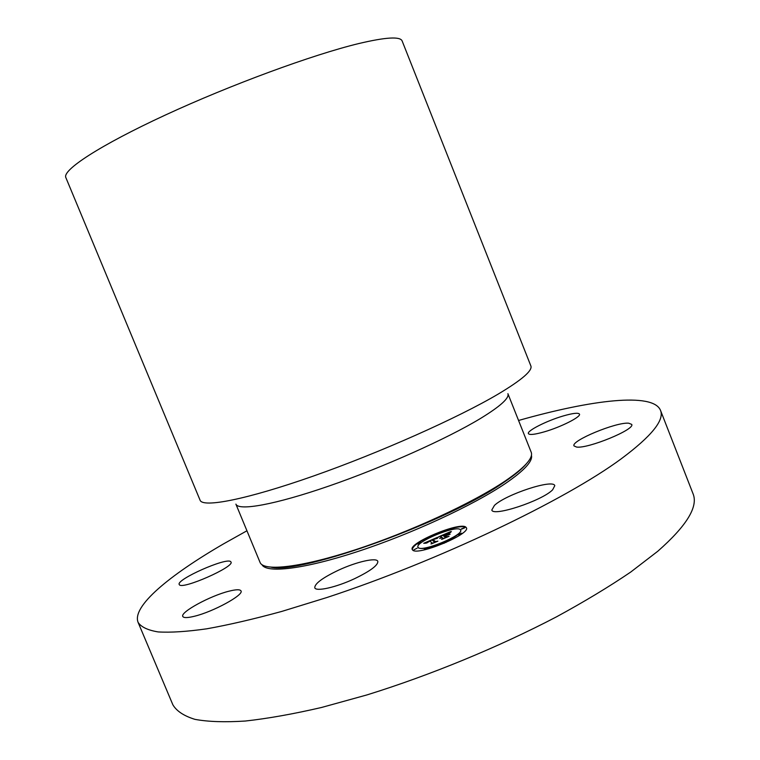 <?xml version="1.0" encoding="UTF-8"?>
<svg xmlns="http://www.w3.org/2000/svg" width="760" height="760" viewBox="0 0 760 760"><rect width="100%" height="100%" fill="white"/><g stroke="black" fill="none" stroke-linecap="round" stroke-linejoin="round"><path stroke-width="1.14" d="M354.407 578.769C336.015 587.404 315.77 591.888 314.763 587.746C314.688 583.633 322.601 577.781 338.485 570.19C356.421 561.83 376.589 557.194 377.815 561.364C378.109 565.288 370.31 571.083 354.407 578.769M518.567 420.479C591.622 399.741 652.954 392.207 660.468 410.276L692.996 493.62C698.487 506.559 686.736 525.778 657.732 551.294L630.686 572.081C609.149 586.711 584.45 601.616 556.596 616.788C498.807 647.026 430.245 675.279 366.89 694.934L321.547 707.475C293.189 714.039 267.776 718.561 245.328 721.031C224.874 722.351 208.078 721.791 194.95 719.359C183.968 715.967 176.614 711.122 172.881 704.814L138.101 622.392C131.67 606.452 169.224 575.358 223.82 543.723L246.943 530.774M660.468 410.276C664.696 419.957 651.643 436.116 621.328 458.745C565.202 500.251 438.14 561.032 326.809 597.55L281.76 611.429C253.707 619.096 228.693 624.891 206.73 628.814C186.817 631.645 170.611 632.681 158.127 631.921C147.81 630.211 141.132 627.028 138.101 622.392M402.144 40.983C400.33 36.28 385.861 37.145 358.748 43.557C312.873 54.625 230.669 84.806 165.3 115.064C99.769 145.359 62.111 170.136 65.835 177.545L200.089 500.222C202.701 507.993 246.354 499.633 313.215 476.111C379.933 452.684 458.394 417.677 498.351 393.984C521.883 379.895 532.722 370.538 530.86 365.911L402.144 40.983M480.215 418.637C446.889 438.795 383.23 467.305 329.004 486.02C274.673 504.811 238.383 511.157 235.894 504.117L260.12 562.571C263.948 571.653 301.292 567.492 355.699 549.67C410.001 531.924 472.796 502.892 505.153 481.023C524.514 467.761 533.225 458.242 531.288 452.466L507.898 393.661C509.561 398.012 500.336 406.344 480.215 418.637M194.351 616.274C187.473 617.956 183.616 618.013 182.789 616.436C180.034 612.208 210.311 595.774 228.874 591.223C236.018 589.399 240.065 589.294 240.996 590.909C244.141 594.852 213.227 611.8 194.351 616.274M179.369 584.725L179.218 584.487C175.94 579.547 226.613 557.118 230.689 561.64L230.983 562.01C234.84 566.741 182.115 589.997 179.369 584.725M563.103 416.005C572.812 413.183 578.265 412.556 579.462 414.095C581.371 416.727 560.918 427.101 544.274 431.851C534.745 434.558 529.454 435.147 528.399 433.618C526.68 430.882 546.687 420.774 563.103 416.005M628.691 423.197L631.683 424.374C635.569 429.324 587.689 448.998 576.498 447.041L574.019 445.911C570.598 440.866 616.17 421.942 628.691 423.197M552.653 489.782C542.222 500.755 492.489 517.123 491.825 509.96L494.447 505.39C505.818 494.418 553.394 478.743 554.79 485.678L552.653 489.782M465.756 527.041C459.315 521.788 408.329 543.172 412.243 549.508L412.661 550.078C417.525 556.139 470.829 534.024 466.412 527.782L465.756 527.041M466.469 527.943L465.88 527.355C463.904 526.29 459.638 526.528 453.065 528.067M452.894 528.114L434.777 534.242M432.953 535.021C419.472 541.196 412.594 546.079 412.309 549.66M418.038 547.314L418.447 547.941C422.18 549.508 430.521 547.684 443.46 542.488M445.056 541.794C455.705 536.817 460.949 533.007 460.769 530.356L460.693 530.204M432.639 535.743L433.713 535.714M435.404 534.983L435.841 534.461M461.434 529.169L464.673 527.877M450.67 529.635L453.872 528.352M443.042 543.305L444.182 543.286M445.873 542.554L446.358 541.975M458.441 534.783L461.728 533.472M413.972 549.784L417.135 548.188M417.525 544.027L420.641 542.45M424.46 549.565L427.756 548.226M418.313 547.628C422.284 552.339 464.084 534.964 460.645 530.043L460.142 529.473C455.202 525.264 414.837 542.184 417.962 547.162L418.313 547.628M437.484 537.339L423.728 543.295L426.16 543.153L429.618 540.996L426.825 542.953L429.799 541.13L432.269 543.001L430.93 543.932L436.269 541.614L434.615 542.003L432.041 539.923L436.63 538.555L437.484 537.339M438.311 537.178L437.161 538.45L438.311 537.178M435.527 538.764L432.611 539.837L435.224 541.775L437.171 541.376L431.585 543.808L437.883 541.149L435.556 541.605L433.038 539.733L435.499 538.726M450.556 531.63L438.596 536.817L440.486 536.38L441.57 537.139L439.631 538.403L441.778 537.301L440.277 538.279L441.969 537.434L443.089 538.222L441.522 539.286L447.241 536.807L445.417 537.216L444.096 536.294L449.131 534.593L448.029 533.843L444.875 535.705L443.878 535.011L448.58 533.188L443.517 535.087L444.59 535.828L443.878 536.142L442.671 535.297L449.454 532.988L450.556 531.63M451.364 531.553L450.043 532.883L451.364 531.553M450.11 534.318L448.628 533.644L450.11 534.318M445.312 536.009L447.688 534.983L444.952 536.085L446.177 536.94L448.333 536.541L441.949 539.306L449.055 536.303L446.433 536.797L445.312 536.009L446.291 536.921M445.616 537.51L444.096 536.294M448.884 534.65L448.153 534.156L446.965 535.087M444.894 535.942L443.849 534.936M444.144 536.399L442.671 535.297M449.891 532.285L447.526 533.311M442.719 535.401L440.439 536.389M437.038 537.861L435.024 538.736M432.079 540.028L429.647 541.082M426.55 542.431L424.745 543.219M434.701 542.288L432.041 539.923M449.873 534.385L449.094 533.852M435.423 541.728L433.038 539.733M432.554 535.524L435.746 534.194L432.554 535.524M461.349 528.95L464.588 527.611L461.349 528.95M450.585 529.416L453.786 528.086L450.585 529.416M442.956 543.077L446.262 541.7L442.956 543.077M458.356 534.565L461.643 533.197L458.356 534.565M427.633 547.913L424.337 549.29L427.633 547.913M526.556 463.581C522.339 468.72 514.947 474.867 504.383 482.001C448.542 521.389 302.185 574.237 271.263 567.245M531.439 455.316C532.94 461.168 524.258 470.573 505.381 483.531C473.423 505.21 411.606 533.871 357.837 551.494C303.971 569.192 266.513 573.515 262 564.718"/></g></svg>
